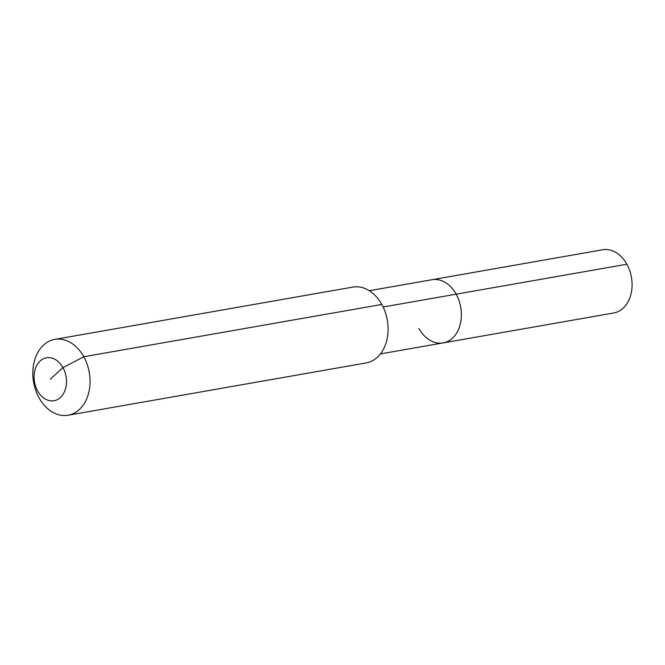 <?xml version="1.0" encoding="UTF-8"?>
<svg xmlns="http://www.w3.org/2000/svg" width="665" height="665" viewBox="0 0 665 665"><rect width="100%" height="100%" fill="white"/><g stroke="black" fill="none" stroke-linecap="round" stroke-linejoin="round"><path stroke-width="1" d="M369.308 290.713L602.689 249.766A32.086 23.541 80 0 1 626.854 264.229A32.086 23.541 80 0 1 613.778 312.974L443.089 342.924A32.086 23.541 80 0 1 418.925 328.452M383.131 306.997L456.165 294.179A32.086 23.541 80 0 0 432.001 279.716A32.086 23.541 80 0 1 456.165 294.179A32.086 23.541 80 0 1 443.089 342.924A32.086 23.541 80 0 0 456.165 294.179L626.854 264.229M54.788 339.391L352.816 287.097A38.504 28.254 80 0 1 381.818 304.454A38.504 28.254 80 0 1 366.124 362.94L68.096 415.234A38.504 28.254 80 0 1 39.094 397.878A38.504 28.254 80 0 1 54.788 339.391A38.504 28.254 80 0 1 83.782 356.748A38.504 28.254 80 0 1 68.096 415.234M50.274 379.266L62.934 367.62A21.82 16.01 80 0 1 60.399 397.537A21.82 16.01 80 0 1 37.614 390.92A21.82 16.01 80 0 1 40.149 361.004A21.82 16.01 80 0 1 62.934 367.62L83.782 356.748L381.818 304.454M380.397 353.921L443.089 342.924"/></g></svg>
